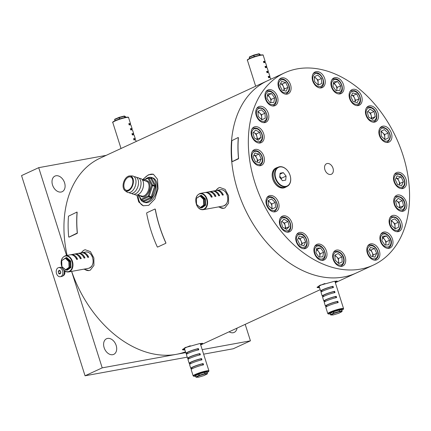 <?xml version="1.0" encoding="UTF-8"?>
<svg xmlns="http://www.w3.org/2000/svg" width="431" height="431" viewBox="0 0 431 431"><rect width="100%" height="100%" fill="white"/><g stroke="black" fill="none" stroke-linecap="round" stroke-linejoin="round"><path stroke-width="0.65" d="M142.354 179.813L148.399 174.824L153.366 174.253L157.493 179.204L158.042 188.778L154.874 198.966L148.706 205.339L143.275 205.759L138.723 201.972L136.848 195.001M153.603 174.334A16.54 9.935 -72.2 0 0 148.668 174.911A16.54 9.935 -72.2 0 0 142.844 180.088M138.098 194.898A16.54 9.935 -72.2 0 0 143.539 205.84M184.98 350.101L182.442 349.762L185.044 347.655L199.472 343.636L202.624 343.356L200.593 344.611M182.577 349.277A10.586 1.347 162.4 0 0 184.683 349.169M319.624 287.843L317.087 287.499L319.689 285.397L334.117 281.373L337.268 281.098L335.237 282.348M317.221 287.014A10.586 1.347 162.4 0 0 319.328 286.911M80.985 252.873L83.943 250.152L85.209 249.748L90.418 251.612L93.866 257.964L93.926 265.431L90.294 270.167L89.007 270.576L83.824 269.17M85.376 249.721A10.586 7.44 -100.3 0 0 84.266 250.093A10.586 7.44 -100.3 0 0 81.389 252.798M84.357 269.068A10.586 7.44 -100.3 0 0 89.174 270.544M215.629 190.61L218.592 187.889L219.853 187.485L225.063 189.354L228.516 195.701L228.57 203.168L224.939 207.909L223.651 208.313L218.469 206.907M220.02 187.458A10.586 7.44 -100.3 0 0 218.916 187.83A10.586 7.44 -100.3 0 0 216.039 190.534M219.002 206.81A10.586 7.44 -100.3 0 0 223.824 208.281M284.519 72.893A105.87 74.121 65.2 0 0 254.84 182.502A105.87 74.121 65.2 0 0 373.386 265.076A105.87 74.121 65.2 0 0 403.066 155.472A105.87 74.121 65.2 0 0 284.519 72.893L267.365 80.823A105.87 74.121 65.2 0 0 240.821 199.321A105.87 74.121 65.2 0 0 343.55 277.009A105.87 74.121 65.2 0 0 356.232 273.012L335.34 282.671M373.386 265.076L356.232 273.012A105.87 74.121 65.2 0 1 237.686 190.432A105.87 74.121 65.2 0 1 267.365 80.823L100.132 158.155A105.87 74.121 65.2 0 0 67.123 255.4M71.654 271.385A105.87 74.121 65.2 0 0 176.317 354.341A105.87 74.121 65.2 0 0 185.519 351.798M335.097 281.906A10.586 1.347 162.4 0 0 336.622 281.007M200.453 344.17A10.586 1.347 162.4 0 0 201.977 343.27M324.899 169.722A5.792 4.051 65.2 0 0 331.385 174.243A5.792 4.051 65.2 0 0 333.007 168.246A5.792 4.051 65.2 0 0 326.52 163.732A5.792 4.051 65.2 0 0 324.899 169.722M333.163 259.306A8.604 6.023 65.2 0 0 342.796 266.019A8.604 6.023 65.2 0 0 345.204 257.113A8.604 6.023 65.2 0 0 335.577 250.4A8.604 6.023 65.2 0 0 333.163 259.306M314.42 253.304A8.604 6.023 65.2 0 0 324.047 260.012A8.604 6.023 65.2 0 0 326.461 251.106A8.604 6.023 65.2 0 0 316.828 244.399A8.604 6.023 65.2 0 0 314.42 253.304M296.253 241.629A8.604 6.023 65.2 0 0 305.886 248.342A8.604 6.023 65.2 0 0 308.3 239.437A8.604 6.023 65.2 0 0 298.667 232.724A8.604 6.023 65.2 0 0 296.253 241.629M279.908 225.079A8.604 6.023 65.2 0 0 289.54 231.792A8.604 6.023 65.2 0 0 291.949 222.886A8.604 6.023 65.2 0 0 282.321 216.173A8.604 6.023 65.2 0 0 279.908 225.079M266.493 204.784A8.604 6.023 65.2 0 0 276.126 211.492A8.604 6.023 65.2 0 0 278.534 202.586A8.604 6.023 65.2 0 0 268.906 195.879A8.604 6.023 65.2 0 0 266.493 204.784M394.009 181.532A8.604 6.023 65.2 0 0 403.637 188.239A8.604 6.023 65.2 0 0 406.05 179.334A8.604 6.023 65.2 0 0 396.418 172.626A8.604 6.023 65.2 0 0 394.009 181.532M394.236 204.235A8.604 6.023 65.2 0 0 403.863 210.942A8.604 6.023 65.2 0 0 406.277 202.037A8.604 6.023 65.2 0 0 396.644 195.329A8.604 6.023 65.2 0 0 394.236 204.235M389.602 224.61A8.604 6.023 65.2 0 0 399.23 231.318A8.604 6.023 65.2 0 0 401.644 222.412A8.604 6.023 65.2 0 0 392.011 215.705A8.604 6.023 65.2 0 0 389.602 224.61M380.422 241.268A8.604 6.023 65.2 0 0 390.055 247.981A8.604 6.023 65.2 0 0 392.469 239.076A8.604 6.023 65.2 0 0 382.836 232.363A8.604 6.023 65.2 0 0 380.422 241.268M367.331 253.078A8.604 6.023 65.2 0 0 376.963 259.785A8.604 6.023 65.2 0 0 379.372 250.88A8.604 6.023 65.2 0 0 369.739 244.172A8.604 6.023 65.2 0 0 367.331 253.078M312.701 80.861A8.604 6.023 65.2 0 0 322.329 87.568A8.604 6.023 65.2 0 0 324.742 78.663A8.604 6.023 65.2 0 0 315.109 71.955A8.604 6.023 65.2 0 0 312.701 80.861M331.444 86.863A8.604 6.023 65.2 0 0 341.077 93.575A8.604 6.023 65.2 0 0 343.485 84.67A8.604 6.023 65.2 0 0 333.853 77.957A8.604 6.023 65.2 0 0 331.444 86.863M349.606 98.537A8.604 6.023 65.2 0 0 359.238 105.245A8.604 6.023 65.2 0 0 361.652 96.339A8.604 6.023 65.2 0 0 352.019 89.632A8.604 6.023 65.2 0 0 349.606 98.537M365.957 115.088A8.604 6.023 65.2 0 0 375.584 121.795A8.604 6.023 65.2 0 0 377.998 112.89A8.604 6.023 65.2 0 0 368.365 106.182A8.604 6.023 65.2 0 0 365.957 115.088M379.372 135.388A8.604 6.023 65.2 0 0 388.999 142.095A8.604 6.023 65.2 0 0 391.413 133.19A8.604 6.023 65.2 0 0 381.78 126.482A8.604 6.023 65.2 0 0 379.372 135.388M251.855 158.635A8.604 6.023 65.2 0 0 261.488 165.348A8.604 6.023 65.2 0 0 263.896 156.442A8.604 6.023 65.2 0 0 254.268 149.729A8.604 6.023 65.2 0 0 251.855 158.635M251.629 135.932A8.604 6.023 65.2 0 0 261.261 142.645A8.604 6.023 65.2 0 0 263.67 133.739A8.604 6.023 65.2 0 0 254.042 127.026A8.604 6.023 65.2 0 0 251.629 135.932M256.262 115.556A8.604 6.023 65.2 0 0 265.895 122.269A8.604 6.023 65.2 0 0 268.303 113.364A8.604 6.023 65.2 0 0 258.675 106.651A8.604 6.023 65.2 0 0 256.262 115.556M265.437 98.898A8.604 6.023 65.2 0 0 275.07 105.606A8.604 6.023 65.2 0 0 277.483 96.7A8.604 6.023 65.2 0 0 267.85 89.993A8.604 6.023 65.2 0 0 265.437 98.898M278.534 87.089A8.604 6.023 65.2 0 0 288.167 93.802A8.604 6.023 65.2 0 0 290.575 84.896A8.604 6.023 65.2 0 0 280.942 78.183A8.604 6.023 65.2 0 0 278.534 87.089M112.728 354.686A8.604 6.023 65.2 0 0 113.757 354.363A8.604 6.023 65.2 0 0 115.917 344.735A8.604 6.023 65.2 0 0 107.567 338.421A8.604 6.023 65.2 0 0 106.538 338.75A8.604 6.023 65.2 0 0 104.383 348.377A8.604 6.023 65.2 0 0 112.728 354.686M229.093 331.8A8.604 6.023 65.2 0 0 233.16 332.727A8.604 6.023 65.2 0 0 234.189 332.403A8.604 6.023 65.2 0 0 237.034 328.131M61.132 192.032A8.604 6.023 65.2 0 0 62.161 191.709A8.604 6.023 65.2 0 0 64.321 182.081A8.604 6.023 65.2 0 0 55.971 175.767A8.604 6.023 65.2 0 0 54.942 176.096A8.604 6.023 65.2 0 0 52.787 185.723A8.604 6.023 65.2 0 0 61.132 192.032M245.201 324.349L250.433 340.829L202.182 349.627M66.563 255.502L38.704 167.67L106.166 155.365M185.777 352.617L102.206 367.858L71.605 271.395M203.626 354.169L233.279 348.76L250.433 340.829M187.221 357.159L85.052 375.789L102.206 367.858M85.052 375.789L21.55 175.6L38.704 167.67M196.778 204.547L200.313 207.726A0.329 0.329 0 0 0 200.587 207.801L200.296 207.516L203.734 205.054L203.518 199.386L205.124 198.589A0.663 0.463 -100.3 0 1 205.382 199.181L205.592 204.849A0.663 0.463 -100.3 0 1 205.377 205.388L201.945 207.855A0.663 0.463 -100.3 0 1 201.476 207.807L201.315 207.667M196.649 204.251L196.552 204.289A0.329 0.329 0 0 0 196.665 204.526L200.657 207.769L201.584 207.602L205.016 205.134L204.089 205.307L200.587 207.801L201.439 207.629M205.323 192.517A8.27 5.813 -100.3 0 1 205.781 192.404A8.27 5.813 -100.3 0 1 212.219 196.983L211.292 197.15A8.27 5.813 -100.3 0 0 204.854 192.576L200.226 193.417A8.27 5.813 79.7 0 1 206.665 197.996A8.27 5.813 79.7 0 1 203.19 209.692L223.339 206.018A8.27 5.813 -100.3 0 0 226.814 194.322A8.27 5.813 -100.3 0 0 220.376 189.742C223.139 189.468 225.321 190.998 226.916 194.333C228.786 200.323 227.595 204.219 223.339 206.018M209.03 191.838A8.27 5.813 -100.3 0 1 209.488 191.73A8.27 5.813 -100.3 0 1 215.926 196.304L214.999 196.471A8.27 5.813 -100.3 0 0 208.561 191.897L205.781 192.404M212.736 191.165A8.27 5.813 -100.3 0 1 213.194 191.052A8.27 5.813 -100.3 0 1 219.632 195.631L218.706 195.798A8.27 5.813 -100.3 0 0 212.267 191.224L209.488 191.73M216.443 190.491A8.27 5.813 -100.3 0 1 216.901 190.378A8.27 5.813 -100.3 0 1 223.339 194.952L222.412 195.124A8.27 5.813 -100.3 0 0 215.974 190.545L213.194 191.052M203.734 205.054L205.124 204.865L204.914 199.197L203.987 199.364L204.197 205.032L204.089 205.307L203.734 205.054M196.552 204.289L196.342 198.621L196.552 204.289M196.417 198.589L196.342 198.621A0.329 0.329 0 0 1 196.482 198.341L200.21 195.868L203.858 199.068L203.518 199.386L199.914 195.873L196.482 198.341L199.865 195.927M220.963 192.754A7.279 5.113 79.7 0 1 222.611 195.087M217.262 193.427A7.279 5.113 79.7 0 1 218.905 195.76M213.555 194.106A7.279 5.113 79.7 0 1 215.198 196.439M209.849 194.78A7.279 5.113 79.7 0 1 211.492 197.112M62.134 266.811L65.668 269.984A0.329 0.329 0 0 0 65.943 270.065L65.652 269.779L69.084 267.312L68.874 261.644L70.479 260.852A0.663 0.463 -100.3 0 1 70.738 261.439L70.948 267.107A0.663 0.463 -100.3 0 1 70.732 267.651L67.301 270.118A0.663 0.463 -100.3 0 1 66.827 270.07L66.67 269.93M62.005 266.514L61.908 266.552A0.329 0.329 0 0 0 62.021 266.784L66.013 270.032L66.94 269.865L70.372 267.398L69.445 267.565L65.943 270.065L66.794 269.892M70.679 254.78A8.27 5.813 -100.3 0 1 71.137 254.667A8.27 5.813 -100.3 0 1 77.575 259.241L76.648 259.414A8.27 5.813 -100.3 0 0 70.21 254.834L65.577 255.68A8.27 5.813 79.7 0 1 72.015 260.254A8.27 5.813 79.7 0 1 68.545 271.956L88.694 268.281A8.27 5.813 -100.3 0 0 92.164 256.58A8.27 5.813 -100.3 0 0 85.726 252.006C88.495 251.731 90.677 253.261 92.272 256.59C94.141 262.587 92.951 266.482 88.694 268.281M74.385 254.101A8.27 5.813 -100.3 0 1 74.843 253.988A8.27 5.813 -100.3 0 1 81.281 258.568L80.355 258.735A8.27 5.813 -100.3 0 0 73.916 254.161L71.137 254.667M78.092 253.428A8.27 5.813 -100.3 0 1 78.55 253.315A8.27 5.813 -100.3 0 1 84.988 257.889L84.061 258.061A8.27 5.813 -100.3 0 0 77.623 253.482L74.843 253.988M81.798 252.749A8.27 5.813 -100.3 0 1 82.256 252.641A8.27 5.813 -100.3 0 1 88.694 257.215L87.768 257.382A8.27 5.813 -100.3 0 0 81.33 252.808L78.55 253.315M69.084 267.312L70.479 267.128L70.269 261.461L69.343 261.628L69.553 267.295L69.084 267.312M61.908 266.552L61.698 260.884L61.908 266.552M61.773 260.847L61.698 260.884A0.329 0.329 0 0 1 61.832 260.599L65.566 258.131L69.213 261.331L68.874 261.644L65.27 258.131L61.832 260.599L65.221 258.185M86.319 255.012A7.279 5.113 79.7 0 1 87.962 257.35M82.617 255.691A7.279 5.113 79.7 0 1 84.26 258.024M78.911 256.364A7.279 5.113 79.7 0 1 80.554 258.697M75.204 257.043A7.279 5.113 79.7 0 1 76.847 259.376M119.064 117.383L114.845 119.171L119.118 117.356L124.241 116.031L125.022 117.474M136.164 141.497L135.7 140.053A8.27 1.051 -17.6 0 0 133.944 139.951L133.551 138.701A8.27 1.051 -17.6 0 1 135.307 138.804L134.116 135.048A8.27 1.051 -17.6 0 0 132.36 134.946L131.961 133.696A8.27 1.051 -17.6 0 1 133.718 133.799L132.527 130.043A8.27 1.051 -17.6 0 0 130.771 129.941L130.372 128.691A8.27 1.051 -17.6 0 1 132.128 128.794L130.938 125.038A8.27 1.051 -17.6 0 0 129.181 124.936L128.783 123.686A8.27 1.051 -17.6 0 1 130.545 123.789A8.27 1.051 -17.6 0 1 129.747 124.564M132.128 128.794A8.27 1.051 -17.6 0 1 131.336 129.569M133.718 133.799A8.27 1.051 -17.6 0 1 132.926 134.574M135.307 138.804A8.27 1.051 -17.6 0 1 134.51 139.579M118.396 119.382L119.414 118.951L119.021 117.701L114.775 119.5L114.845 119.171A0.329 0.329 0 0 0 114.657 119.576L115.023 120.723L114.657 119.576A0.329 0.323 119.4 0 1 114.813 119.188M124.828 117.518L124.435 116.278L119.021 117.701L119.091 117.367A0.329 0.329 0 0 1 119.134 117.351L119.726 118.843L121.278 118.444M124.317 116.025A0.329 0.323 119.4 0 1 124.634 116.246L125.496 116.731A0.329 0.323 119.4 0 0 125.346 116.548L124.484 116.063A0.329 0.329 0 0 0 124.241 116.031L119.134 117.351M134.607 139.876L134.359 139.1A7.279 0.927 162.4 0 0 133.621 138.933M133.017 134.871L132.775 134.095A7.279 0.927 162.4 0 0 132.037 133.928M131.428 129.866L131.186 129.09A7.279 0.927 162.4 0 0 130.448 128.923M129.844 124.861L129.596 124.085A7.279 0.927 162.4 0 0 128.858 123.918M198.443 377.184A0.329 0.302 -91 0 0 198.632 377.184L204.078 375.552L207.187 373.952L204.849 373.989A0.329 0.302 -91 0 0 205.037 373.569L204.305 372.007L207.112 371.958M191.973 368.866L191.725 368.09A7.279 0.927 -17.6 0 1 195.318 366.081A7.279 0.927 -17.6 0 1 202.613 363.861L203.152 363.586L203.551 364.836A8.27 1.051 162.4 0 0 195.259 367.363A8.27 1.051 162.4 0 0 191.181 369.642L193.163 375.897A8.27 1.051 -17.6 0 1 197.242 373.618A8.27 1.051 -17.6 0 1 205.533 371.091A8.27 1.051 -17.6 0 1 208.933 370.897L200.296 343.679A8.27 1.051 162.4 0 0 200.07 343.529M203.152 363.586A8.27 1.051 162.4 0 0 194.86 366.108A8.27 1.051 162.4 0 0 190.782 368.392A8.27 1.051 162.4 0 0 191.876 368.564M190.383 363.861L190.141 363.085A7.279 0.927 -17.6 0 1 193.729 361.076A7.279 0.927 -17.6 0 1 201.024 358.856L201.563 358.581L201.961 359.831A8.27 1.051 162.4 0 0 193.67 362.358A8.27 1.051 162.4 0 0 189.592 364.637L190.782 368.392M201.563 358.581A8.27 1.051 162.4 0 0 193.271 361.103A8.27 1.051 162.4 0 0 189.193 363.387A8.27 1.051 162.4 0 0 190.292 363.559M188.8 358.856L188.552 358.08A7.279 0.927 -17.6 0 1 192.14 356.071A7.279 0.927 -17.6 0 1 199.44 353.851L199.979 353.576L200.372 354.826A8.27 1.051 162.4 0 0 192.081 357.353A8.27 1.051 162.4 0 0 188.002 359.632L189.193 363.387M199.979 353.576A8.27 1.051 162.4 0 0 191.687 356.098A8.27 1.051 162.4 0 0 187.604 358.382A8.27 1.051 162.4 0 0 188.703 358.554M187.21 353.851L186.962 353.075A7.279 0.927 -17.6 0 1 190.556 351.071A7.279 0.927 -17.6 0 1 197.851 348.846L198.389 348.571L198.788 349.821A8.27 1.051 162.4 0 0 190.497 352.348A8.27 1.051 162.4 0 0 186.413 354.627L187.604 358.382M198.389 348.571A8.27 1.051 162.4 0 0 190.098 351.093A8.27 1.051 162.4 0 0 186.02 353.377A8.27 1.051 162.4 0 0 187.113 353.549M204.084 375.546L207.187 373.952A0.329 0.302 -91 0 0 207.376 373.532L206.977 372.276L204.639 372.319L205.037 373.569L207.408 373.537L206.988 372.309M204.822 371.899A0.329 0.302 89 0 0 204.639 372.319L198.928 374.011L199.327 375.261L199.041 375.369L199.402 375.627L199.327 375.261L204.773 373.623L204.849 373.989L199.402 375.627L196.294 377.222L195.933 376.963L199.041 375.369L198.643 374.119L195.539 375.713L195.906 377.017A0.329 0.302 -91 0 0 196.294 377.222L198.632 377.184L204.078 375.552A0.329 0.329 0 0 0 204.132 375.525L204.181 375.498M197.851 348.846L198.201 349.95M199.79 354.955L199.44 353.851M201.374 359.96L201.024 358.856M202.963 364.965L202.613 363.861M253.8 55.087L258.886 53.773L259.667 55.211M270.808 79.234L270.35 77.79A8.27 1.051 -17.6 0 0 268.588 77.688L268.195 76.438A8.27 1.051 -17.6 0 1 269.951 76.54L268.761 72.785A8.27 1.051 -17.6 0 0 267.005 72.683L266.606 71.433A8.27 1.051 -17.6 0 1 268.362 71.535L267.172 67.78A8.27 1.051 -17.6 0 0 265.415 67.678L265.017 66.428A8.27 1.051 -17.6 0 1 266.778 66.53L265.588 62.775A8.27 1.051 -17.6 0 0 263.826 62.673L263.433 61.423A8.27 1.051 -17.6 0 1 265.189 61.525A8.27 1.051 -17.6 0 1 264.392 62.301M266.778 66.53A8.27 1.051 -17.6 0 1 265.981 67.306M268.362 71.535A8.27 1.051 -17.6 0 1 267.57 72.311M269.951 76.54A8.27 1.051 -17.6 0 1 269.154 77.316M249.307 57.307A0.329 0.323 119.4 0 1 249.457 56.924M253.708 55.12L249.49 56.908L253.778 55.087L254.371 56.585L255.922 56.186M258.961 53.762A0.329 0.323 119.4 0 1 259.279 53.988L260.141 54.473A0.329 0.329 0 0 0 259.99 54.29A0.329 0.323 119.4 0 1 260.141 54.473L260.335 55.076L260.141 54.473M269.251 77.618L269.003 76.842A7.279 0.927 162.4 0 0 268.265 76.675M267.662 72.613L267.419 71.837A7.279 0.927 162.4 0 0 266.681 71.67M266.078 67.608L265.83 66.832A7.279 0.927 162.4 0 0 265.092 66.665M264.489 62.603L264.241 61.827A7.279 0.927 162.4 0 0 263.503 61.66M333.088 314.921A0.329 0.302 -91 0 0 333.276 314.921L338.723 313.289L341.837 311.688L339.493 311.726A0.329 0.302 -91 0 0 339.682 311.306L338.949 309.749L341.718 309.722M326.617 306.603L326.375 305.827A7.279 0.927 -17.6 0 1 329.963 303.823A7.279 0.927 -17.6 0 1 337.257 301.598L337.796 301.323L338.195 302.573A8.27 1.051 162.4 0 0 329.904 305.1A8.27 1.051 162.4 0 0 325.825 307.378L327.808 313.633A8.27 1.051 -17.6 0 1 331.886 311.354A8.27 1.051 -17.6 0 1 340.178 308.828A8.27 1.051 -17.6 0 1 343.577 308.634L334.941 281.421A8.27 1.051 162.4 0 0 334.715 281.271M337.796 301.323A8.27 1.051 162.4 0 0 329.505 303.85A8.27 1.051 162.4 0 0 325.427 306.129A8.27 1.051 162.4 0 0 326.526 306.301M325.033 301.598L324.785 300.822A7.279 0.927 -17.6 0 1 328.374 298.818A7.279 0.927 -17.6 0 1 335.668 296.593L336.207 296.318L336.606 297.568A8.27 1.051 162.4 0 0 328.314 300.095A8.27 1.051 162.4 0 0 324.236 302.373L325.427 306.129M336.207 296.318A8.27 1.051 162.4 0 0 327.916 298.845A8.27 1.051 162.4 0 0 323.837 301.124A8.27 1.051 162.4 0 0 324.936 301.301M323.444 296.593L323.196 295.817A7.279 0.927 -17.6 0 1 326.79 293.813A7.279 0.927 -17.6 0 1 334.084 291.588L334.623 291.313L335.016 292.563A8.27 1.051 162.4 0 0 326.725 295.09A8.27 1.051 162.4 0 0 322.647 297.368L323.837 301.124M334.623 291.313A8.27 1.051 162.4 0 0 326.332 293.84A8.27 1.051 162.4 0 0 322.253 296.119A8.27 1.051 162.4 0 0 323.347 296.296M321.855 291.588L321.612 290.812A7.279 0.927 -17.6 0 1 325.2 288.808A7.279 0.927 -17.6 0 1 332.495 286.583L333.034 286.308L333.432 287.558A8.27 1.051 162.4 0 0 325.141 290.085A8.27 1.051 162.4 0 0 321.063 292.363L322.253 296.119M333.034 286.308A8.27 1.051 162.4 0 0 324.742 288.835A8.27 1.051 162.4 0 0 320.664 291.114A8.27 1.051 162.4 0 0 321.763 291.291M339.472 309.636A0.329 0.302 89 0 0 339.283 310.056L333.578 311.748L333.971 312.998L333.686 313.105L334.047 313.364L333.971 312.998L339.418 311.36L339.493 311.726L334.047 313.364L330.938 314.959L330.577 314.7L333.686 313.105L333.292 311.855L330.184 313.45L330.555 314.754A0.329 0.302 -91 0 0 330.938 314.959L333.276 314.921L338.777 313.267L341.837 311.688A0.329 0.302 -91 0 0 342.02 311.268L341.621 310.018L339.283 310.056L339.682 311.306L342.052 311.274L341.632 310.045M332.495 286.583L332.845 287.692M334.434 292.697L334.084 291.588M336.018 297.702L335.668 296.593M337.608 302.707L337.257 301.598M127.991 176.371A7.806 4.687 107.8 0 1 133.19 181.106A7.806 4.687 107.8 0 1 128.271 190.707A7.806 4.687 107.8 0 1 123.805 189.204A7.806 4.687 107.8 0 1 123.072 185.971A7.806 4.687 107.8 0 1 127.899 176.419A7.806 4.687 107.8 0 1 127.991 176.371M128.492 189.996A6.95 4.17 -72.2 0 0 132.753 183.153A6.95 4.17 -72.2 0 0 130.485 177.001A6.95 4.17 -72.2 0 0 128.244 177.238A6.95 4.17 -72.2 0 0 123.988 184.08A6.95 4.17 -72.2 0 0 126.251 190.233A6.95 4.17 -72.2 0 0 128.492 189.996M128.955 176.042A7.898 4.746 107.8 0 1 129.812 175.929L132.085 175.934A8.604 5.167 107.8 0 1 136.002 181.596A8.604 5.167 107.8 0 1 132.904 190.324A8.604 5.167 107.8 0 1 126.929 192.027L125.076 190.712A7.898 4.746 107.8 0 1 124.446 190.125M134.203 176.742L134.601 176.742A8.604 5.167 107.8 0 1 138.523 182.405A8.604 5.167 107.8 0 1 135.42 191.132A8.604 5.167 107.8 0 1 129.451 192.835L129.122 192.603M136.724 177.545L137.123 177.55A8.604 5.167 107.8 0 1 141.039 183.207A8.604 5.167 107.8 0 1 137.942 191.94A8.604 5.167 107.8 0 1 131.967 193.643L131.644 193.411M139.24 178.353L139.639 178.353A8.604 5.167 107.8 0 1 143.561 184.015A8.604 5.167 107.8 0 1 140.463 192.749A8.604 5.167 107.8 0 1 134.488 194.446L134.16 194.214M145.441 179.14A12.903 7.747 107.8 0 1 147.332 177.911A12.903 7.747 107.8 0 1 151.496 177.475L152.757 177.879A12.903 7.747 107.8 0 1 156.959 189.311A12.903 7.747 107.8 0 1 149.051 202.015A12.903 7.747 107.8 0 1 144.886 202.457L143.625 202.053A12.903 7.747 107.8 0 1 139.682 197.242M151.496 177.475A12.903 7.747 107.8 0 1 155.699 188.907A12.903 7.747 107.8 0 1 147.79 201.611A12.903 7.747 107.8 0 1 143.625 202.053M279.816 166.969A10.258 7.182 65.2 0 0 275.711 177.976A10.258 7.182 65.2 0 0 285.963 186.359A10.258 7.182 65.2 0 0 290.122 175.536A10.258 7.182 65.2 0 0 288.436 171.883A10.258 7.182 65.2 0 0 279.816 166.969M290.133 175.562A10.586 7.413 -114.8 0 1 290.144 175.595A10.586 7.413 -114.8 0 1 287.116 186.375A10.586 7.413 -114.8 0 1 285.85 186.774A10.586 7.413 -114.8 0 1 275.576 179.005A10.586 7.413 -114.8 0 1 278.232 167.153A10.586 7.413 -114.8 0 1 279.498 166.754A10.586 7.413 -114.8 0 1 288.404 171.829A10.586 7.413 -114.8 0 1 288.42 171.856M278.232 167.153L276.729 167.848A10.586 7.413 65.2 0 0 274.078 179.7A10.586 7.413 65.2 0 0 284.347 187.469A10.586 7.413 65.2 0 0 285.618 187.065L287.116 186.375M280.096 173.203L279.681 177.249L282.477 180.713L285.683 180.126L286.098 176.08L283.302 172.621L280.096 173.203M279.999 174.146L283.302 172.621M281.281 179.231L281.384 178.262L279.778 176.279M281.384 178.262L286.098 176.08M286.685 186.575A10.721 7.505 -114.8 0 1 285.672 187.189A10.721 7.505 -114.8 0 1 284.39 187.593A10.721 7.505 -114.8 0 1 273.987 179.727A10.721 7.505 -114.8 0 1 276.675 167.729A10.721 7.505 -114.8 0 1 277.796 167.357M285.672 187.189L284.816 187.582A10.721 7.505 -114.8 0 1 283.533 187.986A10.721 7.505 -114.8 0 1 273.13 180.12A10.721 7.505 -114.8 0 1 275.818 168.122L276.675 167.729M60.356 276.713A4.633 3.254 79.7 0 1 57.124 274.87A4.633 3.254 79.7 0 1 56.375 270.226A4.633 3.254 79.7 0 1 58.691 267.603A4.633 3.254 79.7 0 1 61.924 269.445A4.633 3.254 79.7 0 1 62.678 274.089A4.633 3.254 79.7 0 1 60.356 276.713L61.746 276.46A4.633 3.254 -100.3 0 0 64.068 273.836A4.633 3.254 -100.3 0 0 63.761 270.086M62.312 268.017A4.633 3.254 -100.3 0 0 60.081 267.349L58.691 267.603M59.817 274.046L60.825 272.952L60.534 271.067L59.23 270.269L58.223 271.358L58.519 273.249L59.817 274.046M58.519 273.249L60.803 272.828M58.223 271.358L60.372 270.97M64.095 273.717A4.299 3.022 -100.3 0 0 63.82 270.145M62.899 275.899A4.299 3.022 -100.3 0 0 64.531 274.321A4.299 3.022 -100.3 0 0 64.817 271.007M62.08 267.543A4.299 3.022 -100.3 0 0 61.358 267.468M253.875 155.214A4.644 3.249 65.2 0 1 256.698 158.058L257.835 160.488L257.07 162.099A4.644 3.249 65.2 0 0 256.698 158.058L255.567 155.629L258.999 154.045L254.926 153L253.116 156.809L255.384 161.668L259.457 162.713L261.267 158.899L258.999 154.045M253.881 155.198L255.567 155.629M257.835 160.488L261.267 158.899M76.971 212.074L68.486 216.19A105.999 74.218 65.2 0 0 68.691 236.926L68.793 236.948M68.691 236.926L68.933 237.142L77.364 232.982L77.181 233.392L69.035 237.158M76.869 212.03L77.057 212.224A105.999 74.218 65.2 0 0 77.268 232.961M77.16 212.273A105.87 74.121 65.2 0 0 77.364 232.982M238.203 137.521L231.856 140.646A105.999 74.218 65.2 0 0 232.067 161.383L232.164 161.399M232.067 161.383L232.309 161.593L238.596 158.425L238.413 158.84L232.411 161.614M238.101 137.473L238.289 137.672A105.999 74.218 65.2 0 0 238.499 158.409M238.391 137.715A105.87 74.121 65.2 0 0 238.596 158.425M155.041 209.03L155.316 209.245L154.945 209.024L146.799 212.795L146.642 213.21A105.999 74.218 65.2 0 0 157.256 246.882L157.692 247.049L157.337 246.844M157.256 246.882L157.606 247.087L165.838 243.283L157.606 247.087M165.752 243.321L165.913 242.879L165.838 243.283M154.945 209.024L155.219 209.245A105.999 74.218 65.2 0 0 165.833 242.917M155.316 209.245A105.87 74.121 65.2 0 0 165.913 242.879M256.817 139.418A4.644 3.249 65.2 0 0 256.881 136.492L256.229 133.939L259.656 132.349L255.653 130.049L252.959 132.85L254.268 137.952L258.271 140.258L260.965 137.457L259.656 132.349M253.45 132.339L256.229 133.939M260.965 137.457L257.539 139.046L256.881 136.492A4.644 3.249 65.2 0 0 254.225 132.786A4.644 3.249 65.2 0 0 253.369 132.419M257.539 139.046L257.048 139.552M261.342 119.301A4.644 3.249 65.2 0 0 261.692 117.27L261.563 114.765L264.995 113.181L261.331 109.77L257.937 111.37L258.201 116.375L261.859 119.786L265.259 118.186L264.995 113.181M257.937 111.392L261.563 114.765M261.827 119.748L261.692 117.27A4.644 3.249 65.2 0 0 259.731 113.062A4.644 3.249 65.2 0 0 257.97 112.038M261.843 119.764L265.259 118.186M270.517 102.643A4.644 3.249 65.2 0 0 270.808 101.7L271.207 99.416L274.639 97.832L271.573 93.554L267.705 93.839L266.908 98.403L269.973 102.686L273.841 102.395L274.639 97.832M270.646 102.632L270.808 101.7A4.644 3.249 65.2 0 0 269.677 97.277L268.141 95.138L271.573 93.554M267.419 95.461A4.644 3.249 65.2 0 1 269.677 97.277L271.207 99.416M268.141 95.138L267.468 95.186M285.678 82.499L287.94 87.353L286.136 91.167L282.057 90.122L279.794 85.263L281.599 81.454L285.678 82.499L282.246 84.083L284.508 88.942L287.94 87.353M280.549 83.668A4.644 3.249 65.2 0 1 283.377 86.512A4.644 3.249 65.2 0 1 283.733 90.553L284.508 88.942M282.246 84.083L280.559 83.652M321.429 78.48L321.693 83.49L318.299 85.085L314.641 81.68L314.377 76.67L317.771 75.075L321.429 78.48L318.003 80.069L318.261 85.052M318.277 85.069L321.693 83.49M318.003 80.069L314.377 76.691M317.782 84.605A4.644 3.249 65.2 0 0 318.132 82.569A4.644 3.249 65.2 0 0 316.171 78.361A4.644 3.249 65.2 0 0 314.409 77.338M340.646 85.796L339.849 90.359L335.981 90.65L332.915 86.367L333.713 81.804L337.581 81.518L340.646 85.796L337.214 87.38L336.654 90.596M337.214 87.38L334.149 83.102L333.475 83.156M334.149 83.102L337.581 81.518M336.525 90.607A4.644 3.249 65.2 0 0 336.816 89.664A4.644 3.249 65.2 0 0 335.684 85.241A4.644 3.249 65.2 0 0 333.427 83.431M359.018 98.801L357.207 102.616L353.134 101.571L350.872 96.711L352.677 92.897L356.749 93.942L359.018 98.801L355.586 100.391L354.821 102.002M355.586 100.391L353.323 95.531L351.637 95.1M353.323 95.531L356.749 93.942M354.805 101.996A4.644 3.249 65.2 0 0 354.454 97.961A4.644 3.249 65.2 0 0 351.626 95.116M375.293 116.612L373.984 111.505L369.981 109.199L367.287 112.001L368.597 117.108L372.599 119.414L375.293 116.612L371.861 118.196L370.552 113.094L368.553 111.941A4.644 3.249 65.2 0 0 367.697 111.575M371.861 118.196L371.371 118.708M371.145 118.573A4.644 3.249 65.2 0 0 371.21 115.648A4.644 3.249 65.2 0 0 368.553 111.941L367.778 111.494M370.552 113.094L373.984 111.505M388.363 138.012L388.099 133.007L384.441 129.602L381.042 131.196L381.311 136.201L384.969 139.612L388.363 138.012L384.948 139.596L384.667 134.596L382.841 132.888A4.644 3.249 65.2 0 0 381.079 131.864M384.452 139.127A4.644 3.249 65.2 0 0 384.802 137.096A4.644 3.249 65.2 0 0 382.841 132.888L381.047 131.218M384.667 134.596L388.099 133.007M399.219 184.996L399.984 183.38L398.853 180.955A4.644 3.249 65.2 0 0 396.024 178.111M401.611 185.61L397.533 184.565L395.27 179.705L397.075 175.891L401.148 176.936L403.416 181.796L401.611 185.61M396.035 178.089L397.721 178.526L401.148 176.936M399.203 184.991A4.644 3.249 65.2 0 0 398.853 180.955L397.721 178.526M399.984 183.38L403.416 181.796M399.65 207.855L400.14 207.343L399.489 204.79A4.644 3.249 65.2 0 0 396.832 201.088A4.644 3.249 65.2 0 0 395.976 200.722M400.878 208.561L396.876 206.255L395.566 201.148L398.26 198.346L402.263 200.652L403.572 205.759L400.878 208.561M396.057 200.641L398.831 202.241L402.263 200.652M399.424 207.72A4.644 3.249 65.2 0 0 399.489 204.79L398.831 202.241M400.14 207.343L403.572 205.759M398.594 227.239L398.33 222.229L394.672 218.824L391.278 220.419L391.542 225.429L395.2 228.834L398.594 227.239L395.179 228.818L395.033 226.318A4.644 3.249 65.2 0 0 393.072 222.11A4.644 3.249 65.2 0 0 391.31 221.087M391.278 220.44L394.904 223.818L398.33 222.229M394.683 228.355A4.644 3.249 65.2 0 0 395.033 226.318L394.904 223.818M385.632 245.002L385.799 244.07A4.644 3.249 65.2 0 0 384.662 239.647A4.644 3.249 65.2 0 0 382.41 237.837M384.958 245.056L381.893 240.773L382.69 236.21L386.559 235.924L389.624 240.202L388.827 244.765L384.958 245.056M382.459 237.562L386.559 235.924M383.127 237.508L386.198 241.791L389.624 240.202M385.508 245.013A4.644 3.249 65.2 0 0 385.799 244.07L386.198 241.791M372.529 256.537A4.644 3.249 65.2 0 0 372.174 252.501A4.644 3.249 65.2 0 0 369.351 249.657M370.859 256.111L368.591 251.251L370.401 247.437L374.474 248.482L376.737 253.342L374.932 257.156L370.859 256.111M369.356 249.635L371.043 250.072L374.474 248.482M371.043 250.072L373.311 254.926L376.737 253.342M372.546 256.542L373.311 254.926M338.243 263.05A4.644 3.249 65.2 0 0 338.594 261.019A4.644 3.249 65.2 0 0 336.633 256.811A4.644 3.249 65.2 0 0 334.871 255.788M335.102 260.125L334.839 255.12L338.233 253.52L341.896 256.93L342.16 261.935L338.761 263.535L335.102 260.125M334.839 255.141L338.464 258.514L341.896 256.93M338.464 258.514L338.728 263.497L342.16 261.935M319.5 257.048A4.644 3.249 65.2 0 0 319.791 256.106A4.644 3.249 65.2 0 0 318.654 251.682A4.644 3.249 65.2 0 0 316.402 249.872M315.885 252.808L316.688 248.245L320.551 247.96L323.622 252.237L322.819 256.801L318.956 257.091L315.885 252.808M320.551 247.96L316.451 249.592M317.124 249.544L320.19 253.821L323.622 252.237M320.19 253.821L319.63 257.038M298.279 238.192L299.965 238.623L302.233 243.483L301.468 245.094A4.644 3.249 65.2 0 0 301.102 241.053A4.644 3.249 65.2 0 0 298.274 238.208M297.514 239.803L299.324 235.994L303.397 237.034L305.665 241.893L303.855 245.708L299.782 244.663L297.514 239.803M299.965 238.623L303.397 237.034M302.233 243.483L305.665 241.893M285.096 228.565A4.644 3.249 65.2 0 0 285.16 225.639A4.644 3.249 65.2 0 0 282.504 221.933L281.729 221.486M281.238 221.992L283.932 219.19L287.935 221.496L289.244 226.604L286.55 229.405L282.547 227.099L281.238 221.992M287.935 221.496L284.508 223.086L282.504 221.933A4.644 3.249 65.2 0 0 281.648 221.566M284.508 223.086L285.818 228.193L289.244 226.604M285.818 228.193L285.327 228.699M271.573 208.523A4.644 3.249 65.2 0 0 271.929 206.492A4.644 3.249 65.2 0 0 269.962 202.284L268.168 200.614L271.562 198.993L275.226 202.403L275.49 207.408L272.096 209.008L268.432 205.598L268.168 200.593M275.226 202.403L271.794 203.987L269.962 202.284A4.644 3.249 65.2 0 0 268.206 201.261M271.794 203.987L272.058 208.976L275.49 207.408M206.233 198.179A7.941 5.576 -100.3 0 0 198.389 194.505A7.941 5.576 -100.3 0 0 196.719 205.016A7.941 5.576 -100.3 0 0 204.563 208.69A7.941 5.576 -100.3 0 0 206.233 198.179M200.442 195.744L201.008 195.34L200.049 195.814A0.329 0.329 0 0 0 199.914 195.873L201.137 195.701L204.914 199.197L205.382 199.181M200.124 195.819L201.476 195.388A0.663 0.463 -100.3 0 0 201.008 195.34M201.476 195.388L205.124 198.589M201.945 207.855L201.46 207.602M205.592 204.849L205.124 204.865L205.377 205.388M71.589 260.443A7.941 5.576 -100.3 0 0 63.745 256.763A7.941 5.576 -100.3 0 0 62.075 267.279A7.941 5.576 -100.3 0 0 69.919 270.954A7.941 5.576 -100.3 0 0 71.589 260.443M65.798 258.002L66.363 257.598L65.399 258.077A0.329 0.329 0 0 0 65.27 258.131L66.493 257.964L70.269 261.461L70.738 261.439M65.474 258.083L66.832 257.646A0.663 0.463 -100.3 0 0 66.363 257.598M66.832 257.646L70.479 260.852M67.301 270.118L66.816 269.86M70.948 267.107L70.372 267.398L70.732 267.651M112.793 122.533C112.157 122.372 113.046 121.704 115.454 120.535C119.371 118.908 123.056 117.803 126.509 117.205C128.131 117.065 128.815 117.173 128.557 117.534A8.27 1.051 162.4 0 0 126.8 117.431A8.27 1.051 162.4 0 0 117.889 119.872A8.27 1.051 162.4 0 0 112.793 122.533L121.025 148.496M113.019 122.151A7.941 1.007 -17.6 0 1 117.787 119.602A7.941 1.007 -17.6 0 1 126.455 117.221M125.502 116.736L125.69 117.34L125.502 116.736A0.329 0.329 0 0 0 125.346 116.548M114.657 119.576L115.147 120.669M119.759 118.918L119.435 119.026M184.759 348.302A7.941 1.007 -17.6 0 1 186.1 347.203M190.308 345.775A8.27 1.051 162.4 0 0 184.533 348.684L184.91 347.914L186.025 347.23M207.079 372.513A7.941 1.007 162.4 0 0 205.452 371.495A7.941 1.007 162.4 0 0 195.415 374.803A7.941 1.007 162.4 0 0 195.609 376.155L193.918 376.306L193.163 375.897M195.291 375.557L195.124 375.557A0.329 0.302 89 0 1 195.502 375.735M198.287 373.86L198.928 374.011L198.858 373.645L198.287 373.86L195.124 375.557M198.858 373.645L204.305 372.007M195.9 376.985L195.178 375.455M207.386 373.564L207.408 373.537A0.329 0.329 0 0 1 207.241 373.93L207.349 373.812M207.166 371.856A0.329 0.302 89 0 0 206.977 372.276L207.063 371.98M247.437 60.27C246.801 60.108 247.69 59.44 250.099 58.271C254.015 56.65 257.7 55.54 261.154 54.942C262.781 54.802 263.46 54.909 263.206 55.27A8.27 1.051 162.4 0 0 261.445 55.168A8.27 1.051 162.4 0 0 252.534 57.609A8.27 1.051 162.4 0 0 247.437 60.27L255.669 86.232M247.663 59.887A7.941 1.007 -17.6 0 1 252.431 57.345A7.941 1.007 -17.6 0 1 261.1 54.958M259.473 55.254L259.079 54.015L253.978 55.33L249.42 57.242L249.791 58.406M249.673 58.46L249.49 56.908A0.329 0.329 0 0 0 249.301 57.312L249.668 58.465M253.04 57.124L254.064 56.687L253.735 55.103A0.329 0.329 0 0 1 253.778 55.087L258.886 53.773A0.329 0.329 0 0 1 259.133 53.8L259.99 54.29M254.403 56.66L254.08 56.763M319.403 286.039A7.941 1.007 -17.6 0 1 320.745 284.939M324.952 283.517A8.27 1.051 162.4 0 0 319.177 286.421L319.56 285.651L320.669 284.972M343.577 308.634L343.06 309.506L341.729 310.261A7.941 1.007 162.4 0 0 340.097 309.237A7.941 1.007 162.4 0 0 330.06 312.54A7.941 1.007 162.4 0 0 330.254 313.892L328.562 314.043L327.808 313.633M329.936 313.294L329.774 313.299A0.329 0.302 89 0 1 330.146 313.472M332.931 311.597L333.578 311.748L333.502 311.381L332.931 311.597L329.774 313.299M333.502 311.381L338.949 309.749M330.545 314.722L329.823 313.192M342.031 311.301L342.052 311.274A0.329 0.329 0 0 1 341.885 311.667L341.993 311.554M341.81 309.598A0.329 0.302 89 0 0 341.621 310.018L341.745 309.695M137.721 194.774L141.664 196.04A7.774 4.671 -72.2 0 0 144.169 195.776A7.774 4.671 -72.2 0 0 149.072 186.214A7.774 4.671 -72.2 0 0 146.405 181.23L142.462 179.969M145.037 180.794A8.437 5.064 107.8 0 1 150.004 186.628A8.437 5.064 107.8 0 1 144.687 196.541A8.437 5.064 107.8 0 1 140.296 195.599M127.899 176.419L129.812 175.929A7.898 4.746 107.8 0 1 133.411 181.128A7.898 4.746 107.8 0 1 130.561 189.15A7.898 4.746 107.8 0 1 125.076 190.712L123.805 189.204M138.901 195.151L141.12 199.332L148.296 195.879L151.717 185.341L147.957 178.256L143.631 180.341M148.814 196.649L141.632 200.103L143.652 200.749L150.828 197.296L148.814 196.649A0.663 0.399 -72.2 0 0 149.174 196.164L151.195 196.811L154.61 186.273L152.596 185.632L149.174 196.164L148.296 195.879A0.663 0.458 -115.7 0 0 148.814 196.649M148.83 177.938L152.585 185.023L154.6 185.669L150.845 178.585L148.83 177.938A0.663 0.399 -72.2 0 0 148.453 177.809A0.663 0.458 -115.7 0 0 147.957 178.256A0.663 0.458 -27.9 0 1 148.83 177.938M151.34 198.066A1.325 0.797 -72.2 0 0 152.073 197.096L151.195 196.811A0.663 0.399 -72.2 0 1 150.828 197.296A0.663 0.458 64.3 0 1 151.34 198.066L144.164 201.514A0.663 0.458 64.3 0 0 143.652 200.749A0.663 0.399 -72.2 0 1 143.437 200.771L143.491 200.792A0.663 0.458 152.1 0 1 143.41 201.266A1.325 0.797 -72.2 0 0 144.164 201.514M143.41 201.266L143.087 200.657M150.317 178.321L150.958 178.008A1.325 0.797 -72.2 0 1 151.712 178.262L155.472 185.346A1.325 0.797 -72.2 0 1 155.494 186.564L152.073 197.096M155.472 185.346A0.663 0.458 152.1 0 1 154.6 185.669A0.663 0.399 -72.2 0 1 154.61 186.273L155.494 186.564M143.216 180.206L148.178 177.825A0.663 0.663 0 0 1 148.663 177.787L150.678 178.434A0.663 0.399 -72.2 0 1 150.845 178.585A0.663 0.458 152.1 0 0 151.712 178.262M152.596 185.632A0.663 0.399 -72.2 0 0 152.585 185.023A0.663 0.458 -27.9 0 0 151.717 185.341L152.596 185.632M150.678 178.434L150.753 178.439A0.663 0.458 64.3 0 0 150.958 178.008M141.632 200.103A0.663 0.458 -115.7 0 1 141.12 199.332A0.663 0.458 -27.9 0 0 141.039 199.806A0.663 0.663 0 0 0 141.422 200.124A0.663 0.399 -72.2 0 0 141.632 200.103M138.502 195.027L141.039 199.806A0.663 0.458 -27.9 0 0 141.255 199.979A0.663 0.399 -72.2 0 0 141.422 200.124L143.437 200.771M252.302 151.518A7.941 5.56 -114.8 0 1 253.169 150.969C256.709 149.934 259.597 151.502 261.822 155.672C263.594 160.095 262.932 163.333 259.839 165.38A7.941 5.56 -114.8 0 1 258.853 165.687M261.552 155.806A6.88 4.816 65.2 0 0 254.279 151.62A6.88 4.816 65.2 0 0 252.83 159.906A6.88 4.816 65.2 0 0 260.098 164.092A6.88 4.816 65.2 0 0 261.552 155.806M252.076 128.815A7.941 5.56 -114.8 0 1 252.943 128.266C257.269 127.269 260.372 129.462 262.269 134.838C263.088 138.523 262.204 141.136 259.613 142.677A7.941 5.56 -114.8 0 1 258.627 142.984M261.929 134.784A6.88 4.816 65.2 0 0 255.281 128.6A6.88 4.816 65.2 0 0 252 135.523A6.88 4.816 65.2 0 0 258.643 141.707A6.88 4.816 65.2 0 0 261.929 134.784M256.709 108.44A7.941 5.56 -114.8 0 1 257.576 107.89C262.754 107.055 265.959 109.883 267.198 116.381C267.301 119.204 266.315 121.181 264.246 122.302A7.941 5.56 -114.8 0 1 263.26 122.609M266.827 116.117A6.88 4.816 65.2 0 0 261.256 108.353A6.88 4.816 65.2 0 0 256.37 113.434A6.88 4.816 65.2 0 0 261.935 121.203A6.88 4.816 65.2 0 0 266.827 116.117M265.884 91.776A7.941 5.56 -114.8 0 1 266.757 91.227C271.385 88.861 277.489 96 276.271 101.576C275.872 103.575 274.924 104.927 273.421 105.643A7.941 5.56 -114.8 0 1 272.44 105.945M275.91 101.075A6.88 4.816 65.2 0 0 271.799 92.256A6.88 4.816 65.2 0 0 265.636 95.159A6.88 4.816 65.2 0 0 269.747 103.979A6.88 4.816 65.2 0 0 275.91 101.075M278.981 79.972A7.941 5.56 -114.8 0 1 279.848 79.417C285.123 76.702 291.733 86.081 288.835 91.453L286.513 93.834A7.941 5.56 -114.8 0 1 285.532 94.141M288.565 90.682A6.88 4.816 65.2 0 0 286.189 81.416A6.88 4.816 65.2 0 0 279.169 81.933A6.88 4.816 65.2 0 0 281.545 91.205A6.88 4.816 65.2 0 0 288.565 90.682M313.148 73.739A7.941 5.56 -114.8 0 1 313.994 73.2A7.941 5.56 -114.8 0 1 314.016 73.189C320.826 69.736 327.727 84.6 320.707 87.59A7.941 5.56 -114.8 0 1 320.68 87.606A7.941 5.56 -114.8 0 1 319.7 87.908M320.944 86.313A6.88 4.816 65.2 0 0 322.393 78.027A6.88 4.816 65.2 0 0 315.126 73.841A6.88 4.816 65.2 0 0 313.676 82.132A6.88 4.816 65.2 0 0 320.944 86.313M338.696 93.942L339.423 93.608A7.941 5.56 -114.8 0 1 338.443 93.915M338.459 92.638A6.88 4.816 65.2 0 0 341.745 85.715A6.88 4.816 65.2 0 0 335.097 79.53A6.88 4.816 65.2 0 0 331.816 86.448A6.88 4.816 65.2 0 0 338.459 92.638M331.892 79.74A7.941 5.56 -114.8 0 1 332.759 79.191A7.941 5.56 -114.8 0 1 334.154 78.835M356.857 105.617L357.59 105.283A7.941 5.56 -114.8 0 1 356.609 105.584M355.284 104.183A6.88 4.816 65.2 0 0 360.176 99.098A6.88 4.816 65.2 0 0 354.605 91.329A6.88 4.816 65.2 0 0 349.713 96.415A6.88 4.816 65.2 0 0 355.284 104.183M350.058 91.415A7.941 5.56 -114.8 0 1 350.926 90.866L350.193 91.205M373.208 122.167L373.936 121.833A7.941 5.56 -114.8 0 1 372.955 122.135M370.267 120.168A6.88 4.816 65.2 0 0 376.43 117.264A6.88 4.816 65.2 0 0 372.314 108.445A6.88 4.816 65.2 0 0 366.151 111.349A6.88 4.816 65.2 0 0 370.267 120.168M366.404 107.965A7.941 5.56 -114.8 0 1 367.271 107.416L366.539 107.755M386.623 142.467L387.35 142.128A7.941 5.56 -114.8 0 1 386.37 142.435M382.383 139.499A6.88 4.816 65.2 0 0 389.403 138.981A6.88 4.816 65.2 0 0 387.027 129.709A6.88 4.816 65.2 0 0 380.007 130.232A6.88 4.816 65.2 0 0 382.383 139.499M379.819 128.266A7.941 5.56 -114.8 0 1 380.686 127.716L379.953 128.055M401.261 188.611L401.988 188.277A7.941 5.56 -114.8 0 1 401.008 188.579M394.985 182.803A6.88 4.816 65.2 0 0 402.252 186.989A6.88 4.816 65.2 0 0 403.702 178.698A6.88 4.816 65.2 0 0 396.434 174.517A6.88 4.816 65.2 0 0 394.985 182.803M394.457 174.41A7.941 5.56 -114.8 0 1 395.324 173.86L394.591 174.199M401.487 211.314L402.215 210.98A7.941 5.56 -114.8 0 1 401.234 211.282M394.607 203.82A6.88 4.816 65.2 0 0 401.25 210.01A6.88 4.816 65.2 0 0 404.531 203.087A6.88 4.816 65.2 0 0 397.888 196.897A6.88 4.816 65.2 0 0 394.607 203.82M394.683 197.112A7.941 5.56 -114.8 0 1 395.55 196.563L394.818 196.902M396.854 231.689L397.581 231.355A7.941 5.56 -114.8 0 1 396.601 231.657M389.705 222.488A6.88 4.816 65.2 0 0 395.275 230.256A6.88 4.816 65.2 0 0 400.167 225.171A6.88 4.816 65.2 0 0 394.597 217.402A6.88 4.816 65.2 0 0 389.705 222.488M390.05 217.488A7.941 5.56 -114.8 0 1 390.917 216.938L390.19 217.278M387.674 248.353L388.406 248.014A7.941 5.56 -114.8 0 1 387.426 248.321M380.621 237.529A6.88 4.816 65.2 0 0 384.732 246.349A6.88 4.816 65.2 0 0 390.901 243.445A6.88 4.816 65.2 0 0 386.785 234.626A6.88 4.816 65.2 0 0 380.621 237.529M380.875 234.146A7.941 5.56 -114.8 0 1 381.742 233.597L381.009 233.936M374.582 260.157L375.309 259.823A7.941 5.56 -114.8 0 1 374.329 260.125M367.966 247.922A6.88 4.816 65.2 0 0 370.342 257.194A6.88 4.816 65.2 0 0 377.362 256.671A6.88 4.816 65.2 0 0 374.986 247.399A6.88 4.816 65.2 0 0 367.966 247.922M367.778 245.956A7.941 5.56 -114.8 0 1 368.645 245.406L367.918 245.745M340.415 266.39L341.174 266.04A7.941 5.56 -114.8 0 1 341.147 266.051A7.941 5.56 -114.8 0 1 340.161 266.358M333.61 252.189A7.941 5.56 -114.8 0 1 334.456 251.65A7.941 5.56 -114.8 0 1 334.478 251.639L333.75 251.973M335.587 252.291A6.88 4.816 65.2 0 0 334.138 260.577A6.88 4.816 65.2 0 0 341.406 264.763A6.88 4.816 65.2 0 0 342.855 256.477A6.88 4.816 65.2 0 0 335.587 252.291M314.867 246.182A7.941 5.56 -114.8 0 1 315.734 245.632A7.941 5.56 -114.8 0 1 317.13 245.277M318.073 245.966A6.88 4.816 65.2 0 0 314.792 252.889A6.88 4.816 65.2 0 0 321.434 259.079A6.88 4.816 65.2 0 0 324.715 252.157A6.88 4.816 65.2 0 0 318.073 245.966M321.671 260.383L322.399 260.049A7.941 5.56 -114.8 0 1 321.418 260.351M296.7 234.507A7.941 5.56 -114.8 0 1 297.573 233.958L300.827 233.715C306.829 234.927 309.749 246.106 304.238 248.375A7.941 5.56 -114.8 0 1 303.257 248.682M301.247 234.421A6.88 4.816 65.2 0 0 296.361 239.507A6.88 4.816 65.2 0 0 301.926 247.275A6.88 4.816 65.2 0 0 306.818 242.19A6.88 4.816 65.2 0 0 301.247 234.421M280.355 217.957A7.941 5.56 -114.8 0 1 281.222 217.407C282.752 216.739 284.379 216.879 286.109 217.838C291.189 220.478 292.714 229.82 287.892 231.824A7.941 5.56 -114.8 0 1 286.906 232.131M286.27 218.436A6.88 4.816 65.2 0 0 280.102 221.34A6.88 4.816 65.2 0 0 284.218 230.159A6.88 4.816 65.2 0 0 290.381 227.256A6.88 4.816 65.2 0 0 286.27 218.436M266.94 197.662A7.941 5.56 -114.8 0 1 267.813 197.112C269.984 196.267 272.112 196.778 274.186 198.648C278.378 203.798 278.474 208.092 274.477 211.524A7.941 5.56 -114.8 0 1 273.496 211.831M274.148 199.106A6.88 4.816 65.2 0 0 267.128 199.628A6.88 4.816 65.2 0 0 269.51 208.895A6.88 4.816 65.2 0 0 276.53 208.378A6.88 4.816 65.2 0 0 274.148 199.106M320.206 289.67L200.695 344.935M200.226 193.417C195.97 195.216 194.78 199.111 196.649 205.108C198.244 208.437 200.426 209.967 203.19 209.692M216.901 190.378L220.376 189.742M65.577 255.68C61.326 257.479 60.13 261.375 62.005 267.365C63.599 270.7 65.781 272.23 68.545 271.956M82.256 252.641L85.726 252.006M128.557 117.534L130.545 123.789M195.221 375.541L195.879 377.006A0.329 0.329 0 0 0 196.197 377.238L198.54 377.2A0.329 0.329 0 0 0 198.626 377.184M186.02 353.377L184.533 348.684M207.085 372.524L208.41 371.77L208.933 370.897M263.206 55.27L265.189 61.525M329.866 313.278L330.523 314.749A0.329 0.329 0 0 0 330.846 314.975L333.185 314.937A0.329 0.329 0 0 0 333.276 314.926M320.664 291.114L319.177 286.421M252.442 151.303L253.169 150.969M259.106 165.72L259.839 165.38M252.216 128.6L252.943 128.266M258.88 143.017L259.613 142.677M256.849 108.224L257.576 107.89M263.513 122.641L264.246 122.302M266.024 91.566L266.757 91.227M272.688 105.978L273.421 105.643M279.121 79.757L279.848 79.417M285.785 94.174L286.513 93.834M313.289 73.529L314.016 73.189M319.953 87.94L320.707 87.59M339.423 93.608C345.678 91.027 340.98 77.946 334.332 78.787L332.032 79.53M357.59 105.283C363.101 103.014 360.181 91.835 354.18 90.623L350.926 90.866M373.936 121.833C378.763 119.829 377.233 110.487 372.158 107.847C370.439 106.888 368.807 106.748 367.271 107.416M387.35 142.128C391.353 138.696 391.256 134.402 387.06 129.252C384.15 127.22 382.022 126.709 380.686 127.716M401.988 188.277C405.086 186.23 405.749 182.992 403.976 178.569C402.188 174.593 399.3 173.02 395.324 173.86M402.215 210.98C404.806 209.439 405.69 206.826 404.871 203.141C403.685 198.163 400.577 195.97 395.55 196.563M397.581 231.355C399.656 230.229 400.641 228.258 400.539 225.429C399.3 218.937 396.094 216.103 390.917 216.938M388.406 248.014C389.91 247.297 390.858 245.945 391.256 243.946C392.63 238.149 385.815 231.129 381.742 233.597M375.309 259.823L377.637 257.442C380.53 252.065 373.919 242.691 368.645 245.406M341.174 266.04C347.887 261.746 342.149 249.263 334.478 251.639M315.007 245.972L317.308 245.228C323.956 244.388 328.654 257.469 322.399 260.049M296.84 234.297L297.573 233.958M303.505 248.709L304.238 248.375M280.495 217.747L281.222 217.407M287.159 232.164L287.892 231.824M267.08 197.452L267.813 197.112M273.744 211.863L274.477 211.524"/></g></svg>
